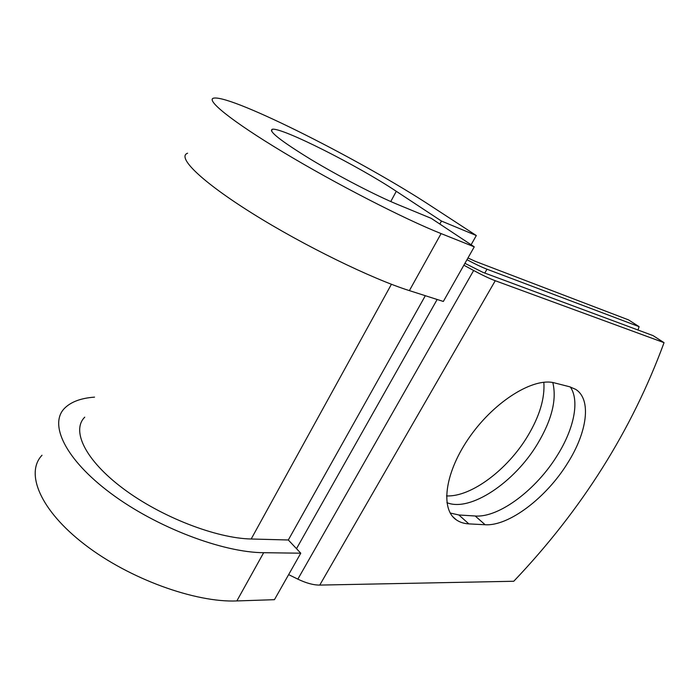 <?xml version="1.0" encoding="UTF-8"?>
<svg xmlns="http://www.w3.org/2000/svg" width="699" height="699" viewBox="0 0 699 699"><rect width="100%" height="100%" fill="white"/><g stroke="black" fill="none" stroke-linecap="round" stroke-linejoin="round"><path stroke-width="1.05" d="M567.667 463.035C587.195 432.288 591.878 399.321 575.583 389.308L569.624 386.765L554.525 382.912C533.957 377.128 495.364 400.623 470.27 436.08C445.001 471.458 439.907 508.767 456.202 519.768C459.724 522.249 463.935 523.621 468.854 523.883L485.132 524.739C508.951 526.364 546.513 497.522 567.667 463.035M450.226 513.022L458.867 514.98L475.215 516.002C499.138 517.889 536.587 489.405 557.487 455.101C573.94 428.845 579.873 400.676 570.297 386.949M543.839 382.248C544.975 398.273 539.584 416.246 527.649 436.141C507.631 469.588 471.178 497.146 446.504 495.914M552.795 382.536C556.928 399.487 551.834 419.933 537.522 443.865C514.543 482.362 470.235 512.341 446.906 502.651M638.004 330.015L639.122 326.678L486.985 269.211C481.786 267.219 475.119 264.056 466.984 259.705M639.122 326.678L628.515 319.88L475.294 261.339L467.963 257.966M288.635 574.622L297.844 579.139C306.188 583.141 313.484 585.124 319.758 585.089L513.756 581.262C581.743 509.868 631.835 430.339 664.05 342.667L653.067 335.616L482.93 272.357L464.922 263.34M463.865 265.209L473.651 270.496C482.476 275.24 489.684 278.648 495.259 280.727L664.05 342.667M391.423 284.266L251.186 538.999C216.437 538.344 161.172 517.085 123.242 488.636C85.164 460.195 71.176 430.558 84.745 417.172M251.186 538.999L288.311 539.986L300.771 553.197L274.445 599.681L236.839 600.939C195.528 602.73 129.455 579.034 84.806 544.608C39.992 510.218 25.033 473.031 42.019 455.241M390.767 201.539L396.289 191.299C358.438 165.995 281.618 127.122 272.295 129.263C268.18 131.036 280.937 141.041 310.566 159.258C338.98 176.393 376.141 195.641 397.582 204.458L431.266 218.368L474.263 246.843L441.095 233.588C404.712 219.18 335.966 183.959 283.209 152.199C230.312 120.377 204.431 99.022 214.174 98.061C234.139 95.798 365.009 162.43 431.702 206.441L476.316 235.528L471.109 244.755M439.82 224.038L441.471 221.067L476.316 235.528M396.289 191.299L441.471 221.067M441.095 233.588L409.387 290.618C372.13 278.927 303.733 245.62 252.287 213.361C200.692 181.058 176.62 156.995 187.585 153.221M300.771 553.197L263.663 552.699C222.902 552.542 156.419 527.439 110.757 493.293C64.92 459.173 48.624 423.839 64.745 408.094C71.211 401.75 81.136 398.098 94.531 397.137M409.387 290.618L443.341 301.452L474.263 246.843M495.259 280.727L319.758 585.089M486.985 269.211L484.783 273.056M425.324 295.703L288.311 539.986M437.155 299.478L296.498 548.671M473.651 270.496L297.844 579.139M458.867 514.98L468.854 523.883M475.215 516.002L485.132 524.739M263.663 552.699L236.839 600.939M452.952 516.841L456.202 519.768M272.295 129.263L271.439 130.966"/></g></svg>
